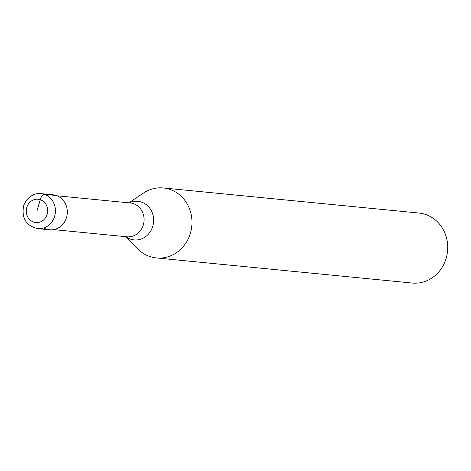 <?xml version="1.0" encoding="UTF-8"?>
<svg xmlns="http://www.w3.org/2000/svg" width="471" height="471" viewBox="0 0 471 471"><rect width="100%" height="100%" fill="white"/><g stroke="black" fill="none" stroke-linecap="round" stroke-linejoin="round"><path stroke-width="0.71" d="M37.645 228.629L49.549 229.795A17.58 16.049 -84.4 0 0 66.546 217.414A17.58 16.049 -84.4 0 0 52.982 194.806L41.077 193.64A17.58 16.049 95.6 0 1 54.642 216.242A17.58 16.049 95.6 0 1 37.645 228.629C26.217 225.845 21.519 218.326 23.55 206.068C27.471 194.982 37.079 192.704 41.077 193.64M46.906 195.483A17.58 16.049 95.6 0 1 62.837 199.898A17.58 16.049 95.6 0 1 66.546 217.414A17.58 16.049 95.6 0 1 43.721 227.952M128.836 202.836L143.478 193.057A35.16 32.093 95.6 0 1 163.29 187.964A35.16 32.093 95.6 0 1 190.425 233.18A35.16 32.093 95.6 0 1 156.425 257.943A35.16 32.093 95.6 0 1 137.979 249.094L125.516 236.66M156.425 257.943L412.166 283.036A35.16 32.093 -84.4 0 0 446.167 258.267A35.16 32.093 -84.4 0 0 419.037 213.057L163.29 187.964M36.979 210.896L40.276 199.698A5.858 2.343 -71.5 0 1 44.303 194.329L56.214 195.494M26.788 207.493A11.722 10.698 95.6 0 1 40.276 199.698A11.722 10.698 95.6 0 1 47.165 214.305A11.722 10.698 95.6 0 1 33.682 222.1A11.722 10.698 95.6 0 1 26.788 207.493M53.694 229.613L126.887 236.795A16.991 15.514 -84.4 0 0 143.319 224.826A16.991 15.514 -84.4 0 0 130.208 202.972L57.015 195.789M129.119 202.866A19.388 17.698 95.6 0 1 147.947 206.127A19.388 17.698 95.6 0 1 152.798 226.245A19.388 17.698 95.6 0 1 125.804 236.689"/></g></svg>
